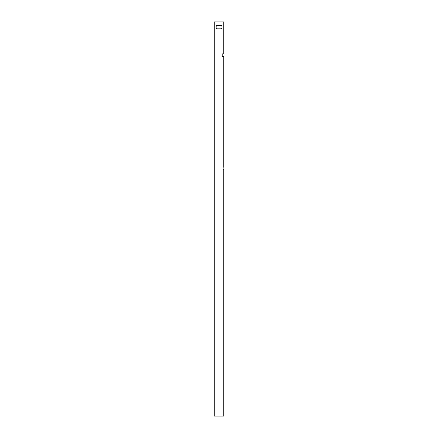 <?xml version="1.0" encoding="UTF-8"?>
<svg xmlns="http://www.w3.org/2000/svg" width="438" height="438" viewBox="0 0 438 438"><rect width="100%" height="100%" fill="white"/><g stroke="black" fill="none" stroke-linecap="round" stroke-linejoin="round"><path stroke-width="0.66" d="M216.514 28.815L215.972 27.085L216.115 28.005L215.972 27.085L216.514 25.36L221.486 25.36C222.197 26.51 222.197 27.66 221.486 28.815L216.514 28.815M216.12 28.016L216.498 28.793M223.752 56.48L222.241 56.48L222.241 53.885L223.752 53.885L223.752 21.9L214.248 21.9L214.248 416.1L223.752 416.1L223.752 169.725L223.117 169.725L223.117 167.13L223.752 167.13L223.752 56.48M216.12 26.165L216.514 25.36M216.011 26.614L215.972 27.085M221.88 26.154L221.568 25.486M221.885 26.181L222.028 27.09M221.88 28.01L221.486 28.815"/></g></svg>
